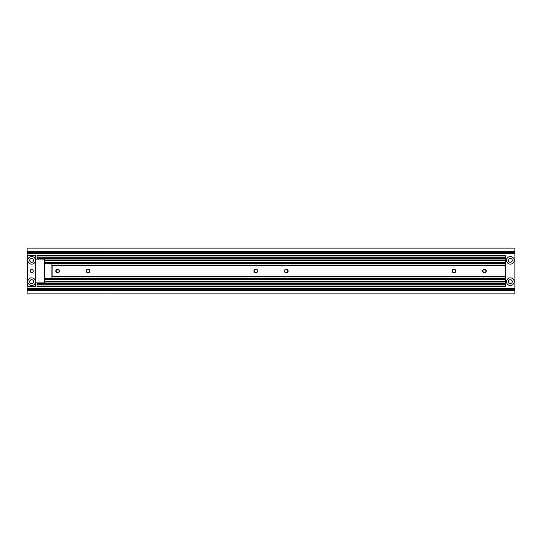 <?xml version="1.0" encoding="UTF-8"?>
<svg xmlns="http://www.w3.org/2000/svg" width="542" height="542" viewBox="0 0 542 542"><rect width="100%" height="100%" fill="white"/><g stroke="black" fill="none" stroke-linecap="round" stroke-linejoin="round"><path stroke-width="0.81" d="M33.624 260.329A1.951 1.951 0 0 0 31.673 258.378A1.951 1.951 0 0 0 29.722 260.329A1.951 1.951 0 0 0 31.673 262.281A1.951 1.951 0 0 0 33.624 260.329M33.624 281.671A1.951 1.951 0 0 0 31.673 279.719A1.951 1.951 0 0 0 29.722 281.671A1.951 1.951 0 0 0 31.673 283.622A1.951 1.951 0 0 0 33.624 281.671M514.141 281.671A3.808 3.808 0 0 0 510.327 277.856A3.808 3.808 0 0 0 506.513 281.671A3.808 3.808 0 0 0 510.327 285.478A3.808 3.808 0 0 0 514.141 281.671M512.278 281.671A1.951 1.951 0 0 0 510.327 279.719A1.951 1.951 0 0 0 508.376 281.671A1.951 1.951 0 0 0 510.327 283.622A1.951 1.951 0 0 0 512.278 281.671M514.141 260.329A3.808 3.808 0 0 0 510.327 256.515A3.808 3.808 0 0 0 506.513 260.329A3.808 3.808 0 0 0 510.327 264.137A3.808 3.808 0 0 0 514.141 260.329M512.278 260.329A1.951 1.951 0 0 0 510.327 258.378A1.951 1.951 0 0 0 508.376 260.329A1.951 1.951 0 0 0 510.327 262.281A1.951 1.951 0 0 0 512.278 260.329M514.9 253.453L514.9 251.305L27.1 251.305L27.1 252.335L514.9 252.335L27.1 252.348L27.1 253.453L514.9 253.453L514.9 293.866L27.1 293.866L27.1 290.695L514.9 290.695M27.1 253.453L27.1 289.652L514.9 289.665L27.1 289.652L27.1 290.695M514.9 251.305L514.9 248.134L27.1 248.134L27.1 251.305M33.658 260.329A1.978 1.978 0 0 1 31.673 262.308A1.978 1.978 0 0 1 29.695 260.329A1.978 1.978 0 0 1 31.673 258.344A1.978 1.978 0 0 1 33.658 260.329M33.197 271A1.524 1.524 0 0 1 31.673 272.524A1.524 1.524 0 0 1 30.149 271A1.524 1.524 0 0 1 31.673 269.476A1.524 1.524 0 0 1 33.197 271M33.658 281.671A1.978 1.978 0 0 1 31.673 283.649A1.978 1.978 0 0 1 29.695 281.671A1.978 1.978 0 0 1 31.673 279.686A1.978 1.978 0 0 1 33.658 281.671M31.673 264.144A3.814 3.814 0 0 1 27.859 260.329A3.814 3.814 0 0 1 31.673 256.515A3.814 3.814 0 0 1 35.487 260.329A3.814 3.814 0 0 1 31.673 264.144M31.673 285.485A3.814 3.814 0 0 1 27.859 281.671A3.814 3.814 0 0 1 31.673 277.856A3.814 3.814 0 0 1 35.487 281.671A3.814 3.814 0 0 1 31.673 285.485M35.548 255.756L35.548 286.244L27.805 286.244L27.805 255.756L35.548 255.756M37.012 286.664L505.3 286.664L37.012 286.664L37.012 286.054L505.3 286.054L505.3 286.664M37.012 282.89L37.012 283.615L505.3 283.615L505.3 286.054M37.012 283.615L37.012 286.054M505.3 281.786L505.3 283.615M37.012 255.336L505.3 255.336L37.012 255.336L37.012 258.385L505.3 258.385L505.3 260.214M37.012 258.385L37.012 259.11M505.3 255.336L505.3 258.385M35.792 282.89L35.792 259.11L44.329 259.11L44.329 282.89L35.792 282.89M44.573 260.824L505.544 260.824L505.544 260.214L44.573 260.214L44.573 278.737L505.544 278.737L505.544 281.786L44.573 281.786L44.573 281.176L505.544 281.176M505.544 276.908L505.544 278.737M44.573 263.263L505.544 263.263L505.544 265.092M505.544 260.824L505.544 263.263M44.573 278.737L44.573 281.176M44.573 278.317L51.89 278.317L51.89 263.683L44.573 263.683M89.952 271A1.843 1.843 0 0 0 88.102 269.157A1.843 1.843 0 0 0 86.259 271A1.843 1.843 0 0 0 88.102 272.843A1.843 1.843 0 0 0 89.952 271M89.626 271A1.524 1.524 0 0 0 88.102 269.476A1.524 1.524 0 0 0 86.584 271A1.524 1.524 0 0 0 88.102 272.524A1.524 1.524 0 0 0 89.626 271M59.464 271A1.843 1.843 0 0 0 57.615 269.157A1.843 1.843 0 0 0 55.772 271A1.843 1.843 0 0 0 57.615 272.843A1.843 1.843 0 0 0 59.464 271M59.139 271A1.524 1.524 0 0 0 57.615 269.476A1.524 1.524 0 0 0 56.09 271A1.524 1.524 0 0 0 57.615 272.524A1.524 1.524 0 0 0 59.139 271M288.12 271A1.843 1.843 0 0 0 286.271 269.157A1.843 1.843 0 0 0 284.428 271A1.843 1.843 0 0 0 286.271 272.843A1.843 1.843 0 0 0 288.12 271M287.795 271A1.524 1.524 0 0 0 286.271 269.476A1.524 1.524 0 0 0 284.746 271A1.524 1.524 0 0 0 286.271 272.524A1.524 1.524 0 0 0 287.795 271M257.633 271A1.843 1.843 0 0 0 255.79 269.157A1.843 1.843 0 0 0 253.941 271A1.843 1.843 0 0 0 255.79 272.843A1.843 1.843 0 0 0 257.633 271M257.315 271A1.524 1.524 0 0 0 255.79 269.476A1.524 1.524 0 0 0 254.266 271A1.524 1.524 0 0 0 255.79 272.524A1.524 1.524 0 0 0 257.315 271M486.289 271A1.843 1.843 0 0 0 484.446 269.157A1.843 1.843 0 0 0 482.597 271A1.843 1.843 0 0 0 484.446 272.843A1.843 1.843 0 0 0 486.289 271M485.971 271A1.524 1.524 0 0 0 484.446 269.476A1.524 1.524 0 0 0 482.922 271A1.524 1.524 0 0 0 484.446 272.524A1.524 1.524 0 0 0 485.971 271M455.802 271A1.843 1.843 0 0 0 453.959 269.157A1.843 1.843 0 0 0 452.109 271A1.843 1.843 0 0 0 453.959 272.843A1.843 1.843 0 0 0 455.802 271M455.483 271A1.524 1.524 0 0 0 453.959 269.476A1.524 1.524 0 0 0 452.434 271A1.524 1.524 0 0 0 453.959 272.524A1.524 1.524 0 0 0 455.483 271M52.127 276.908L505.781 276.908L505.781 265.092L52.127 265.092L52.127 276.908M27.1 288.547L514.9 288.547M37.012 284.225L505.3 284.225M37.012 283.005L505.3 283.005M37.012 258.995L505.3 258.995M37.012 257.775L505.3 257.775M37.012 255.946L505.3 255.946M51.89 278.127L505.544 278.127M51.89 263.873L505.544 263.873M44.573 262.653L505.544 262.653M44.573 279.347L505.544 279.347M52.127 276.298L505.781 276.298M52.127 265.702L505.781 265.702"/></g></svg>
